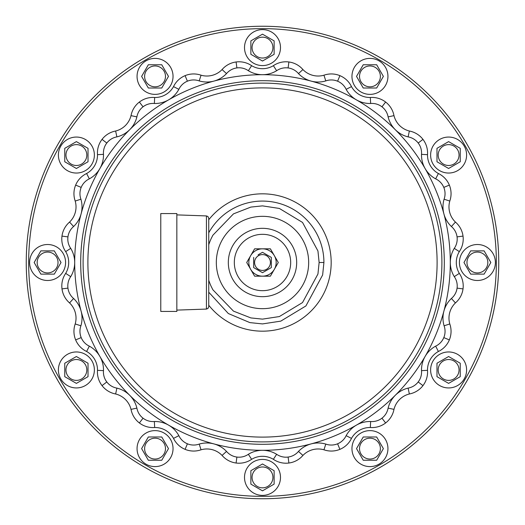 <?xml version="1.0" encoding="UTF-8"?>
<svg xmlns="http://www.w3.org/2000/svg" width="525" height="525" viewBox="0 0 525 525"><rect width="100%" height="100%" fill="white"/><g stroke="black" fill="none" stroke-linecap="round" stroke-linejoin="round"><path stroke-width="0.79" d="M206.43 309.074L207.952 308.464L208.747 306.679L208.747 218.321L207.952 216.536L206.43 215.926L206.43 309.074L176.846 310.111M176.846 311.43L176.846 213.57L160.775 213.57L160.775 311.43L176.846 311.43M454.283 276.636A27.103 27.103 0 0 1 450.299 262.5A187.799 187.799 0 0 1 443.901 311.108A27.103 27.103 0 0 1 451.408 298.482A16.347 16.347 0 0 0 454.283 276.636L459.322 273.381A21.105 21.105 0 0 1 459.322 251.619A22.339 22.339 0 0 0 455.431 222.075A21.105 21.105 0 0 1 449.794 201.049A22.339 22.339 0 0 0 438.395 173.519A21.105 21.105 0 0 1 427.508 154.665A22.339 22.339 0 0 0 409.369 131.02A21.105 21.105 0 0 1 393.98 115.631A22.339 22.339 0 0 0 370.335 97.493A21.105 21.105 0 0 1 351.481 86.605A22.339 22.339 0 0 0 323.951 75.206A21.105 21.105 0 0 1 302.925 69.569A22.339 22.339 0 0 0 273.381 65.677A21.105 21.105 0 0 1 251.619 65.677A22.339 22.339 0 0 0 222.075 69.569A21.105 21.105 0 0 1 201.049 75.206A22.339 22.339 0 0 0 173.519 86.605A21.105 21.105 0 0 1 154.665 97.493A22.339 22.339 0 0 0 131.02 115.631A21.105 21.105 0 0 1 115.631 131.02A22.339 22.339 0 0 0 97.493 154.665A21.105 21.105 0 0 1 86.605 173.519A22.339 22.339 0 0 0 75.206 201.049A21.105 21.105 0 0 1 69.569 222.075A22.339 22.339 0 0 0 65.677 251.619A21.105 21.105 0 0 1 65.677 273.381A22.339 22.339 0 0 0 62.003 288.894L67.948 288.113A16.347 16.347 0 0 0 73.592 298.482L69.569 302.925A22.339 22.339 0 0 1 62.003 288.894M459.322 273.381A22.339 22.339 0 0 1 455.431 302.925A21.105 21.105 0 0 0 449.794 323.951A22.339 22.339 0 0 1 438.395 351.481A21.105 21.105 0 0 0 427.508 370.335A22.339 22.339 0 0 1 409.369 393.98A21.105 21.105 0 0 0 393.98 409.369A22.339 22.339 0 0 1 370.335 427.508A21.105 21.105 0 0 0 351.481 438.395A22.339 22.339 0 0 1 323.951 449.794A21.105 21.105 0 0 0 302.925 455.431A22.339 22.339 0 0 1 273.381 459.322A21.105 21.105 0 0 0 251.619 459.322A22.339 22.339 0 0 1 222.075 455.431A21.105 21.105 0 0 0 201.049 449.794A22.339 22.339 0 0 1 173.519 438.395A21.105 21.105 0 0 0 154.665 427.508A22.339 22.339 0 0 1 131.02 409.369A21.105 21.105 0 0 0 115.631 393.98A22.339 22.339 0 0 1 97.493 370.335A21.105 21.105 0 0 0 86.605 351.481A22.339 22.339 0 0 1 75.206 323.951A21.105 21.105 0 0 0 69.569 302.925M444.308 262.5A181.808 181.808 0 0 1 171.596 419.947A181.808 181.808 0 0 1 171.596 105.053A181.808 181.808 0 0 1 444.308 262.5M441.906 262.5A179.406 179.406 0 0 1 172.797 417.867A179.406 179.406 0 0 1 172.797 107.133A179.406 179.406 0 0 1 441.906 262.5M498.75 262.5A236.25 236.25 0 0 1 144.375 467.099A236.25 236.25 0 0 1 144.375 57.901A236.25 236.25 0 0 1 498.75 262.5M462.998 236.106L457.052 236.887A16.347 16.347 0 0 1 454.283 248.364A27.103 27.103 0 0 0 450.299 262.5A187.799 187.799 0 0 0 425.138 168.597A27.103 27.103 0 0 0 435.658 178.854L435.697 178.769M409.27 131.46L408.109 136.887A16.347 16.347 0 0 1 421.516 154.363L427.508 154.665M421.516 154.363A27.103 27.103 0 0 0 425.138 168.597A187.799 187.799 0 0 0 213.892 81.099A27.103 27.103 0 0 0 226.518 73.592L222.075 69.569L226.518 73.592A16.347 16.347 0 0 1 248.364 70.718L251.619 65.677M199.205 80.916A27.103 27.103 0 0 0 213.892 81.099A187.799 187.799 0 0 0 168.597 99.862A27.103 27.103 0 0 0 178.854 89.342L173.519 86.605L178.854 89.342A16.347 16.347 0 0 1 199.205 80.916L201.049 75.206M75.633 200.911L80.916 199.205A16.347 16.347 0 0 1 89.342 178.854L86.605 173.519M449.794 323.951L444.084 325.795A27.103 27.103 0 0 1 443.901 311.108A187.799 187.799 0 0 1 425.138 356.403A27.103 27.103 0 0 1 435.658 346.146A16.347 16.347 0 0 0 444.084 325.795L444.629 325.618M422.94 385.606L418.182 381.957A16.347 16.347 0 0 0 421.516 370.637A27.103 27.103 0 0 1 425.138 356.403A187.799 187.799 0 0 1 311.108 443.901A27.103 27.103 0 0 1 325.795 444.084L324.476 448.153M75.633 324.089L80.916 325.795A16.347 16.347 0 0 0 89.342 346.146L86.605 351.481M462.998 288.894L457.052 288.113A16.347 16.347 0 0 1 451.408 298.482L455.431 302.925M449.334 339.892L443.796 337.595A16.347 16.347 0 0 1 435.658 346.146L438.395 351.481M421.516 370.637L427.508 370.335M385.606 422.94L381.957 418.182A16.347 16.347 0 0 0 388.113 408.109A27.103 27.103 0 0 1 408.109 388.113L409.369 393.98M388.113 408.109L393.98 409.369M339.892 449.334L337.595 443.796A16.347 16.347 0 0 0 346.146 435.658A27.103 27.103 0 0 1 370.637 421.516L370.335 427.508M346.146 435.658L351.481 438.395M337.595 443.796A16.347 16.347 0 0 1 325.795 444.084L323.951 449.794M288.894 462.998L288.113 457.052A16.347 16.347 0 0 0 298.482 451.408L302.925 455.431M298.482 451.408A27.103 27.103 0 0 1 311.108 443.901A187.799 187.799 0 0 1 262.5 450.299A27.103 27.103 0 0 1 276.636 454.283L273.381 459.322M236.106 462.998L236.887 457.052A16.347 16.347 0 0 0 248.364 454.283L251.619 459.322M248.364 454.283A27.103 27.103 0 0 1 262.5 450.299A187.799 187.799 0 0 1 213.892 443.901A27.103 27.103 0 0 1 226.518 451.408L222.075 455.431M185.108 449.334L187.405 443.796A16.347 16.347 0 0 0 199.205 444.084L201.049 449.794M199.205 444.084A27.103 27.103 0 0 1 213.892 443.901A187.799 187.799 0 0 1 168.597 425.138A27.103 27.103 0 0 1 178.854 435.658L173.519 438.395M139.394 422.94L143.043 418.182A16.347 16.347 0 0 0 154.363 421.516L154.665 427.508M154.363 421.516A27.103 27.103 0 0 1 168.597 425.138A187.799 187.799 0 0 1 129.708 395.292A27.103 27.103 0 0 1 136.887 408.109L131.02 409.369M116.891 388.113A27.103 27.103 0 0 1 129.708 395.292A187.799 187.799 0 0 1 99.862 356.403A27.103 27.103 0 0 1 103.484 370.637A16.347 16.347 0 0 0 116.891 388.113L115.631 393.98M102.06 385.606L106.818 381.957A16.347 16.347 0 0 1 103.484 370.637L97.493 370.335M139.394 102.06L143.043 106.818A16.347 16.347 0 0 1 154.363 103.484A27.103 27.103 0 0 0 168.597 99.862A187.799 187.799 0 0 0 74.701 262.5A27.103 27.103 0 0 1 70.718 276.636L65.677 273.381M454.283 248.364L459.322 251.619M449.334 185.108L443.796 187.405A16.347 16.347 0 0 1 444.084 199.205A27.103 27.103 0 0 0 451.408 226.518L455.431 222.075M444.084 199.205L449.794 201.049M443.796 187.405A16.347 16.347 0 0 0 435.658 178.854L438.395 173.519M385.606 102.06L381.957 106.818A16.347 16.347 0 0 1 388.113 116.891L393.98 115.631M339.892 75.666L337.595 81.204A16.347 16.347 0 0 1 346.146 89.342A27.103 27.103 0 0 0 370.637 103.484L370.335 97.493M346.146 89.342L351.481 86.605M288.894 62.003L288.113 67.948A16.347 16.347 0 0 1 298.482 73.592A27.103 27.103 0 0 0 325.795 80.916L323.951 75.206M298.482 73.592L302.925 69.569M248.364 70.718A27.103 27.103 0 0 0 276.636 70.718L273.381 65.677M102.06 139.394L106.818 143.043A16.347 16.347 0 0 1 116.891 136.887A27.103 27.103 0 0 0 136.887 116.891A16.347 16.347 0 0 1 154.363 103.484L154.665 97.493M136.887 116.891L131.02 115.631M89.342 178.854A27.103 27.103 0 0 0 103.484 154.363A16.347 16.347 0 0 1 116.891 136.887L115.631 131.02M103.484 154.363L97.493 154.665M62.003 236.106L67.948 236.887A16.347 16.347 0 0 1 73.592 226.518L69.569 222.075M89.342 346.146A27.103 27.103 0 0 1 99.862 356.403A187.799 187.799 0 0 1 74.701 262.5A27.103 27.103 0 0 0 70.718 248.364L65.677 251.619M228.323 262.5A34.178 34.178 0 0 1 262.5 228.323A34.178 34.178 0 0 1 296.678 262.5A34.178 34.178 0 0 1 262.5 296.678A34.178 34.178 0 0 1 228.323 262.5M262.5 228.323A34.178 34.178 0 0 0 232.903 279.589A34.178 34.178 0 0 0 292.097 279.589A34.178 34.178 0 0 0 262.5 228.323A34.178 34.178 0 0 0 232.903 279.589A34.178 34.178 0 0 0 292.097 279.589A34.178 34.178 0 0 0 262.5 228.323M208.747 244.381L208.819 244.512A49.58 42.61 100.6 0 1 211.207 238.514L212.868 235.233L233.474 213.872L250.858 207.08L262.5 205.872L279.353 208.438L302.525 222.436L317.947 250.989L319.128 262.5L317.947 274.011L302.525 302.564L279.353 316.562L262.5 319.128L250.858 317.92L233.474 311.128L212.868 289.767L211.207 286.486A49.58 42.61 -100.6 0 1 208.819 280.488L208.747 280.619M262.5 437.108A174.608 174.608 0 0 1 87.892 262.5A174.608 174.608 0 0 1 262.5 87.892A174.608 174.608 0 0 1 437.108 262.5A174.608 174.608 0 0 1 262.5 437.108A174.608 174.608 0 0 1 87.892 262.5A174.608 174.608 0 0 1 262.5 87.892A174.608 174.608 0 0 1 437.108 262.5A174.608 174.608 0 0 1 262.5 437.108M262.5 248.83L254.605 248.83L246.711 262.5L254.605 276.17L270.395 276.17L278.289 262.5L270.395 248.83L262.5 248.83A13.67 13.67 0 0 1 274.339 269.338A13.67 13.67 0 0 1 250.661 269.338A13.67 13.67 0 0 1 262.5 248.83M258.083 254.855L262.5 252.308L271.327 257.401L271.327 267.599L262.5 272.692L253.673 267.599L253.673 257.401L253.673 267.599L262.5 272.692L271.327 267.599L271.327 257.401L262.5 252.308L258.083 254.855M262.5 270.421A7.921 7.921 0 0 0 269.358 258.543A7.921 7.921 0 0 0 255.642 258.543A7.921 7.921 0 0 0 262.5 270.421M495.39 262.5A17.988 17.988 0 0 0 468.412 246.921A17.988 17.988 0 0 0 468.412 278.079A17.988 17.988 0 0 0 495.39 262.5M470.689 274.129L463.975 262.5L470.689 250.871L484.122 250.871L490.836 262.5L484.122 274.129L470.689 274.129L463.975 262.5L470.689 250.871L484.122 250.871L490.836 262.5L484.122 274.129L470.689 274.129M466.968 262.5A10.434 10.434 0 0 0 482.619 271.537A10.434 10.434 0 0 0 482.619 253.463A10.434 10.434 0 0 0 466.968 262.5M76.388 356.521L88.023 363.234L88.023 376.668L76.388 383.381L64.759 376.668L64.759 363.234L76.388 356.521L64.759 363.234L64.759 376.668L76.388 383.381L88.023 376.668L88.023 363.234L76.388 356.521M85.424 364.737A10.434 10.434 0 0 0 67.351 364.737A10.434 10.434 0 0 0 76.388 380.382A10.434 10.434 0 0 0 85.424 364.737M60.808 378.945A17.988 17.988 0 0 0 91.967 378.945A17.988 17.988 0 0 0 76.388 351.96A17.988 17.988 0 0 0 60.808 378.945M376.668 88.023L363.234 88.023L356.521 76.388L363.234 64.759L376.668 64.759L383.381 76.388L376.668 88.023L383.381 76.388L376.668 64.759L363.234 64.759L356.521 76.388L363.234 88.023L376.668 88.023M364.737 85.424A10.434 10.434 0 0 0 380.382 76.388A10.434 10.434 0 0 0 364.737 67.351A10.434 10.434 0 0 0 364.737 85.424M378.945 60.808A17.988 17.988 0 0 0 351.96 76.388A17.988 17.988 0 0 0 378.945 91.967A17.988 17.988 0 0 0 378.945 60.808M274.129 54.311L262.5 61.025L250.871 54.311L250.871 40.878L262.5 34.164L274.129 40.878L274.129 54.311L274.129 40.878L262.5 34.164L250.871 40.878L250.871 54.311L262.5 61.025L274.129 54.311M262.5 58.032A10.434 10.434 0 0 0 271.537 42.381A10.434 10.434 0 0 0 253.463 42.381A10.434 10.434 0 0 0 262.5 58.032M262.5 29.61A17.988 17.988 0 0 0 246.921 56.588A17.988 17.988 0 0 0 278.079 56.588A17.988 17.988 0 0 0 262.5 29.61M168.479 76.388L161.766 88.023L148.332 88.023L141.619 76.388L148.332 64.759L161.766 64.759L168.479 76.388L161.766 64.759L148.332 64.759L141.619 76.388L148.332 88.023L161.766 88.023L168.479 76.388M160.263 85.424A10.434 10.434 0 0 0 160.263 67.351A10.434 10.434 0 0 0 144.618 76.388A10.434 10.434 0 0 0 160.263 85.424M146.055 60.808A17.988 17.988 0 0 0 146.055 91.967A17.988 17.988 0 0 0 173.04 76.388A17.988 17.988 0 0 0 146.055 60.808M88.023 148.332L88.023 161.766L76.388 168.479L64.759 161.766L64.759 148.332L76.388 141.619L88.023 148.332L76.388 141.619L64.759 148.332L64.759 161.766L76.388 168.479L88.023 161.766L88.023 148.332M85.424 160.263A10.434 10.434 0 0 0 76.388 144.618A10.434 10.434 0 0 0 67.351 160.263A10.434 10.434 0 0 0 85.424 160.263M60.808 146.055A17.988 17.988 0 0 0 76.388 173.04A17.988 17.988 0 0 0 91.967 146.055A17.988 17.988 0 0 0 60.808 146.055M54.311 250.871L61.025 262.5L54.311 274.129L40.878 274.129L34.164 262.5L40.878 250.871L54.311 250.871L40.878 250.871L34.164 262.5L40.878 274.129L54.311 274.129L61.025 262.5L54.311 250.871M58.032 262.5A10.434 10.434 0 0 0 42.381 253.463A10.434 10.434 0 0 0 42.381 271.537A10.434 10.434 0 0 0 58.032 262.5M29.61 262.5A17.988 17.988 0 0 0 56.588 278.079A17.988 17.988 0 0 0 56.588 246.921A17.988 17.988 0 0 0 29.61 262.5M146.055 464.192A17.988 17.988 0 0 0 173.04 448.613A17.988 17.988 0 0 0 146.055 433.033A17.988 17.988 0 0 0 146.055 464.192M148.332 436.977L161.766 436.977L168.479 448.613L161.766 460.241L148.332 460.241L141.619 448.613L148.332 436.977L161.766 436.977L168.479 448.613L161.766 460.241L148.332 460.241L141.619 448.613L148.332 436.977M160.263 439.576A10.434 10.434 0 0 0 144.618 448.613A10.434 10.434 0 0 0 160.263 457.649A10.434 10.434 0 0 0 160.263 439.576M262.5 495.39A17.988 17.988 0 0 0 278.079 468.412A17.988 17.988 0 0 0 246.921 468.412A17.988 17.988 0 0 0 262.5 495.39M250.871 470.689L262.5 463.975L274.129 470.689L274.129 484.122L262.5 490.836L250.871 484.122L250.871 470.689L262.5 463.975L274.129 470.689L274.129 484.122L262.5 490.836L250.871 484.122L250.871 470.689M262.5 466.968A10.434 10.434 0 0 0 253.463 482.619A10.434 10.434 0 0 0 271.537 482.619A10.434 10.434 0 0 0 262.5 466.968M378.945 464.192A17.988 17.988 0 0 0 378.945 433.033A17.988 17.988 0 0 0 351.96 448.613A17.988 17.988 0 0 0 378.945 464.192M356.521 448.613L363.234 436.977L376.668 436.977L383.381 448.613L376.668 460.241L363.234 460.241L356.521 448.613L363.234 436.977L376.668 436.977L383.381 448.613L376.668 460.241L363.234 460.241L356.521 448.613M364.737 439.576A10.434 10.434 0 0 0 364.737 457.649A10.434 10.434 0 0 0 380.382 448.613A10.434 10.434 0 0 0 364.737 439.576M464.192 378.945A17.988 17.988 0 0 0 448.613 351.96A17.988 17.988 0 0 0 433.033 378.945A17.988 17.988 0 0 0 464.192 378.945M436.977 376.668L436.977 363.234L448.613 356.521L460.241 363.234L460.241 376.668L448.613 383.381L436.977 376.668L436.977 363.234L448.613 356.521L460.241 363.234L460.241 376.668L448.613 383.381L436.977 376.668M439.576 364.737A10.434 10.434 0 0 0 448.613 380.382A10.434 10.434 0 0 0 457.649 364.737A10.434 10.434 0 0 0 439.576 364.737M464.192 146.055A17.988 17.988 0 0 0 433.033 146.055A17.988 17.988 0 0 0 448.613 173.04A17.988 17.988 0 0 0 464.192 146.055M448.613 168.479L436.977 161.766L436.977 148.332L448.613 141.619L460.241 148.332L460.241 161.766L448.613 168.479L436.977 161.766L436.977 148.332L448.613 141.619L460.241 148.332L460.241 161.766L448.613 168.479M439.576 160.263A10.434 10.434 0 0 0 457.649 160.263A10.434 10.434 0 0 0 448.613 144.618A10.434 10.434 0 0 0 439.576 160.263M496.355 262.5A233.855 233.855 0 0 1 145.576 465.019A233.855 233.855 0 0 1 145.576 59.981A233.855 233.855 0 0 1 496.355 262.5M408.109 388.113A16.347 16.347 0 0 0 418.182 381.957M370.637 421.516A16.347 16.347 0 0 0 381.957 418.182M276.636 454.283A16.347 16.347 0 0 0 288.113 457.052M226.518 451.408A16.347 16.347 0 0 0 236.887 457.052M178.854 435.658A16.347 16.347 0 0 0 187.405 443.796M136.887 408.109A16.347 16.347 0 0 0 143.043 418.182M75.666 339.892L81.204 337.595A16.347 16.347 0 0 1 80.916 325.795A27.103 27.103 0 0 0 73.592 298.482M70.718 276.636A16.347 16.347 0 0 0 67.948 288.113M451.408 226.518A16.347 16.347 0 0 1 457.052 236.887M422.94 139.394L418.182 143.043M388.113 116.891A27.103 27.103 0 0 0 408.109 136.887M370.637 103.484A16.347 16.347 0 0 1 381.957 106.818M325.795 80.916A16.347 16.347 0 0 1 337.595 81.204M276.636 70.718A16.347 16.347 0 0 1 288.113 67.948M236.106 62.003L236.887 67.948M185.108 75.666L187.405 81.204M75.666 185.108L81.204 187.405M73.592 226.518A27.103 27.103 0 0 0 80.916 199.205M70.718 248.364A16.347 16.347 0 0 1 67.948 236.887M234.321 262.5A28.179 28.179 0 0 0 262.5 290.679A28.179 28.179 0 0 0 290.679 262.5A28.179 28.179 0 0 0 262.5 234.321A28.179 28.179 0 0 0 234.321 262.5M216.326 262.5A46.174 46.174 0 0 0 285.587 302.485A46.174 46.174 0 0 0 285.587 222.515A46.174 46.174 0 0 0 216.326 262.5M208.747 292.208L228.355 313.55L249.874 322.606L262.5 323.918L280.777 321.136L305.911 305.95L322.639 274.988L323.918 262.5A61.418 61.418 0 0 0 208.747 232.792M319.128 262.5L323.918 262.5M208.747 305.242A68.677 68.677 0 0 0 331.177 262.5A68.677 68.677 0 0 0 208.747 219.758M206.43 215.926L176.846 214.889"/></g></svg>
